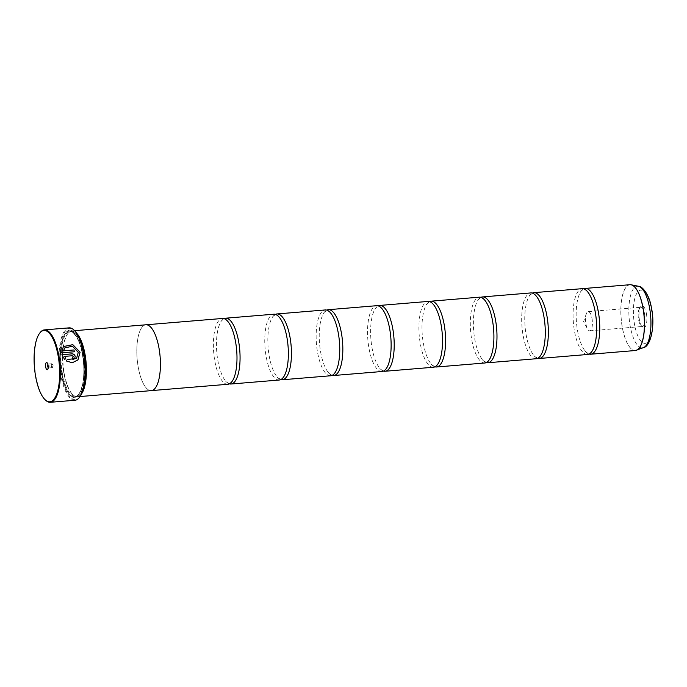 <?xml version="1.0" encoding="UTF-8"?>
<svg xmlns="http://www.w3.org/2000/svg" width="687" height="687" viewBox="0 0 687 687"><rect width="100%" height="100%" fill="white"/><g stroke="black" fill="none" stroke-linecap="round" stroke-linejoin="round"><path stroke-width="0.52" stroke-dasharray="3.44 2.58" d="M589.111 354.054A33.019 11.533 85.3 0 1 585.272 351.212A33.019 11.533 85.3 0 1 577.827 332.233A33.019 11.533 85.3 0 1 580.395 292.276A33.019 11.533 85.3 0 1 583.71 288.841M537.723 358.313A33.019 11.533 85.3 0 1 533.893 355.471A33.019 11.533 85.3 0 1 526.44 336.493A33.019 11.533 85.3 0 1 529.007 296.535A33.019 11.533 85.3 0 1 532.322 293.1M486.344 362.564A33.019 11.533 85.3 0 1 482.506 359.722A33.019 11.533 85.3 0 1 475.061 340.743A33.019 11.533 85.3 0 1 477.628 300.786A33.019 11.533 85.3 0 1 480.943 297.351M434.957 366.824A33.019 11.533 85.3 0 1 431.127 363.981A33.019 11.533 85.3 0 1 423.673 345.003A33.019 11.533 85.3 0 1 426.241 305.045A33.019 11.533 85.3 0 1 429.555 301.61M383.578 371.083A33.019 11.533 85.3 0 1 379.739 368.232A33.019 11.533 85.3 0 1 372.294 349.262A33.019 11.533 85.3 0 1 374.862 309.296A33.019 11.533 85.3 0 1 378.168 305.861M332.19 375.334A33.019 11.533 85.3 0 1 328.352 372.491A33.019 11.533 85.3 0 1 320.906 353.513A33.019 11.533 85.3 0 1 323.474 313.555A33.019 11.533 85.3 0 1 326.789 310.12M280.803 379.593A33.019 11.533 85.3 0 1 276.973 376.751A33.019 11.533 85.3 0 1 269.519 357.772A33.019 11.533 85.3 0 1 272.086 317.815A33.019 11.533 85.3 0 1 275.401 314.38M229.424 383.844A33.019 11.533 85.3 0 1 225.585 381.002A33.019 11.533 85.3 0 1 218.14 362.023A33.019 11.533 85.3 0 1 220.707 322.066A33.019 11.533 85.3 0 1 224.022 318.631M77.863 359.979L72.247 362.77L66.167 360.976L67.335 359.421M76.472 358.571L78.215 352.422L72.47 346.3L64.887 347.837M74.376 351.77L74.342 351.804A36.317 12.692 85.3 0 1 74.342 351.804L61.512 352.835M61.478 352.869L63.376 346.557M74.531 358.829L72.839 359.679A36.317 12.692 -94.7 0 0 72.573 357.712L73.346 356.665L72.272 355.78L64.509 356.424M45.454 400.066A36.317 12.692 85.3 0 1 36.256 378.099A36.317 12.692 85.3 0 1 39.889 332.903M646.312 313.117A11.035 3.856 85.3 0 1 646.218 324.608A11.035 3.856 85.3 0 1 642.345 327.089A11.035 3.856 85.3 0 1 639.545 320.417A11.035 3.856 85.3 0 1 640.653 306.685A11.035 3.856 85.3 0 1 646.312 313.117M644.578 313.693A9.627 3.366 85.3 0 1 642.414 326.471A9.627 3.366 85.3 0 1 641.108 325.887A9.627 3.366 85.3 0 1 638.67 320.056A9.627 3.366 85.3 0 1 639.631 308.077A9.627 3.366 85.3 0 1 640.825 307.278A9.627 3.366 85.3 0 1 644.578 313.693M591.928 318.055A9.627 3.366 85.3 0 1 589.772 330.833A9.627 3.366 85.3 0 1 587.522 328.936A9.627 3.366 85.3 0 1 586.028 324.419A9.627 3.366 85.3 0 1 586.277 313.882A9.627 3.366 85.3 0 1 588.184 311.64A9.627 3.366 85.3 0 1 591.928 318.055M48.142 367.639A1.984 0.696 -94.7 0 0 48.579 367.983A1.984 0.696 -94.7 0 0 48.829 367.82A1.984 0.696 -94.7 0 0 49.026 365.355A1.984 0.696 -94.7 0 0 48.528 364.153A1.984 0.696 -94.7 0 0 48.253 364.033A1.984 0.696 -94.7 0 0 47.884 364.445M51.405 366.369A1.984 0.696 -94.7 0 0 52.178 367.682A1.984 0.696 -94.7 0 0 52.573 367.227A1.984 0.696 -94.7 0 0 52.624 365.055A1.984 0.696 -94.7 0 0 52.315 364.127A1.984 0.696 -94.7 0 0 51.851 363.732A1.984 0.696 -94.7 0 0 51.405 366.369M79.95 396.7A35.767 12.495 85.3 0 1 61.598 375.832A35.767 12.495 85.3 0 1 61.924 338.597A35.767 12.495 85.3 0 1 74.471 330.55M69.061 327.854A36.317 12.692 -94.7 0 0 60.92 376.055A36.317 12.692 -94.7 0 0 75.055 400.246M84.046 385.965A32.487 11.353 85.3 0 1 76.789 396.253A32.487 11.353 85.3 0 1 72.384 394.269A32.487 11.353 85.3 0 1 64.149 374.621A32.487 11.353 85.3 0 1 67.403 334.191A32.487 11.353 85.3 0 1 71.431 331.512A32.487 11.353 85.3 0 1 80.276 340.469M81.65 393.737A33.036 11.542 85.3 0 1 77.348 396.76A33.036 11.542 85.3 0 1 72.865 394.742A33.036 11.542 85.3 0 1 64.492 374.758A33.036 11.542 85.3 0 1 67.807 333.65A33.036 11.542 85.3 0 1 71.895 330.919A33.036 11.542 85.3 0 1 76.643 333.195M82.964 352.8A33.912 11.851 85.3 0 1 82.655 388.095A33.912 11.851 85.3 0 1 70.761 395.729A33.912 11.851 85.3 0 1 62.174 375.222A33.912 11.851 85.3 0 1 65.566 333.015A33.912 11.851 85.3 0 1 82.964 352.8M82.285 353.024A33.362 11.653 85.3 0 1 81.985 387.751A33.362 11.653 85.3 0 1 70.28 395.257A33.362 11.653 85.3 0 1 61.821 375.076A33.362 11.653 85.3 0 1 65.171 333.556A33.362 11.653 85.3 0 1 82.285 353.024M587.591 354.483A33.019 11.533 85.3 0 1 574.744 332.491A33.019 11.533 85.3 0 1 582.138 288.669M145.893 324.788A33.036 11.542 -94.7 0 0 138.491 368.627A33.019 11.533 -94.7 0 0 151.346 390.611A33.019 11.533 -94.7 0 0 158.74 346.798A33.019 11.533 -94.7 0 0 145.893 324.805A33.019 11.533 -94.7 0 0 138.491 368.627A33.036 11.542 -94.7 0 0 151.346 390.628M536.212 358.734A33.019 11.533 85.3 0 1 523.357 336.75A33.019 11.533 85.3 0 1 530.759 292.928M484.824 362.994A33.019 11.533 85.3 0 1 471.978 341.001A33.019 11.533 85.3 0 1 479.371 297.179M433.437 367.244A33.019 11.533 85.3 0 1 420.59 345.26A33.019 11.533 85.3 0 1 427.992 301.438M382.058 371.504A33.019 11.533 85.3 0 1 369.211 349.511A33.019 11.533 85.3 0 1 376.605 305.698M330.67 375.763A33.019 11.533 85.3 0 1 317.823 353.771A33.019 11.533 85.3 0 1 325.226 309.949M279.291 380.014A33.019 11.533 85.3 0 1 266.436 358.03A33.019 11.533 85.3 0 1 273.838 314.208M227.904 384.273A33.019 11.533 85.3 0 1 215.057 362.281A33.019 11.533 85.3 0 1 222.451 318.467M61.839 354.724L64.69 359.679M629.885 284.719A33.019 11.533 -94.7 0 0 622.491 328.532A33.019 11.533 -94.7 0 0 635.338 350.525M635.939 350.43A33.002 11.533 85.3 0 1 622.577 328.523A33.002 11.533 85.3 0 1 630.494 284.71M62.611 374.75A32.487 11.353 85.3 0 1 69.885 331.632A32.487 11.353 85.3 0 1 82.526 353.273A32.487 11.353 85.3 0 1 75.252 396.382A32.487 11.353 85.3 0 1 62.611 374.75M82.182 353.127A33.036 11.542 85.3 0 1 78.155 395.119A33.036 11.542 85.3 0 1 61.924 374.973A33.036 11.542 85.3 0 1 65.961 332.98A33.036 11.542 85.3 0 1 82.182 353.127M638.421 286.247A30.941 10.812 -94.7 0 0 630.4 327.244A30.941 10.812 -94.7 0 0 643.504 347.613M634.745 325.586A26.69 9.326 85.3 0 1 638.008 291.657A26.69 9.326 85.3 0 1 651.113 307.939A26.69 9.326 85.3 0 1 647.858 341.868A26.69 9.326 85.3 0 1 634.745 325.586M580.395 292.276C580.635 291.331 581.752 290.343 583.744 289.313C585.882 290 587.145 290.79 587.54 291.683M529.007 296.535C529.248 295.59 530.373 294.603 532.365 293.564C534.503 294.259 535.766 295.049 536.161 295.942M477.628 300.786C477.869 299.841 478.985 298.854 480.977 297.823C483.116 298.51 484.378 299.309 484.773 300.193M426.241 305.045C426.481 304.101 427.597 303.113 429.598 302.082C431.728 302.769 432.999 303.56 433.394 304.453M374.862 309.296C375.102 308.36 376.218 307.364 378.211 306.333C380.349 307.029 381.611 307.819 382.006 308.712M323.474 313.555C323.714 312.611 324.831 311.623 326.823 310.593C328.961 311.28 330.232 312.07 330.619 312.963M272.086 317.815C272.335 316.87 273.452 315.883 275.444 314.844C277.582 315.539 278.845 316.329 279.24 317.222M220.707 322.066C220.948 321.121 222.064 320.133 224.056 319.103C226.195 319.79 227.457 320.589 227.852 321.473M225.585 381.002C225.98 381.895 227.242 382.685 229.381 383.38C231.373 382.341 232.498 381.354 232.738 380.409M276.973 376.751C277.368 377.635 278.63 378.434 280.768 379.121C282.761 378.09 283.877 377.103 284.117 376.158M328.352 372.491C328.747 373.385 330.018 374.175 332.147 374.862C334.148 373.831 335.265 372.843 335.505 371.899M379.739 368.232C380.134 369.125 381.397 369.915 383.535 370.611C385.527 369.572 386.644 368.584 386.884 367.639M431.127 363.981C431.513 364.874 432.784 365.664 434.923 366.351C436.915 365.321 438.031 364.333 438.272 363.389M482.506 359.722C482.901 360.615 484.163 361.405 486.302 362.101C488.294 361.061 489.41 360.074 489.659 359.129M533.893 355.471C534.288 356.355 535.551 357.154 537.689 357.841C539.681 356.811 540.798 355.823 541.038 354.878M585.272 351.212C585.668 352.105 586.93 352.895 589.068 353.582C591.06 352.551 592.185 351.564 592.426 350.619M641.108 325.887L642.345 327.089M589.772 330.833L642.414 326.471M586.277 313.882L583.572 321.679L587.522 328.936M48.829 367.82L47.626 369.451M52.178 367.682L48.579 367.983M52.315 364.127L53.131 365.621L52.573 367.227M67.403 334.191L67.807 333.65M76.789 396.253L75.252 396.382C76.068 395.557 78.893 398.4 82.655 384.05C84.381 374.621 84.218 364.333 82.157 353.195C79.95 338.639 72.083 329.958 69.885 331.632L71.431 331.512M70.28 395.257L70.761 395.729M74.617 330.687L71.895 330.919M80.07 396.536L77.348 396.76M65.171 333.556L65.566 333.015M72.384 394.269L72.865 394.742M51.851 363.732L48.253 364.033M48.528 364.153L47.068 362.736M588.184 311.64L640.825 307.278M639.631 308.077L640.653 306.685"/><path stroke-width="1.03" d="M583.71 288.841A33.019 11.533 85.3 0 1 585.221 288.42A33.019 11.533 85.3 0 1 598.076 310.404A33.019 11.533 85.3 0 1 590.674 354.226A33.019 11.533 85.3 0 1 589.111 354.054M532.322 293.1A33.019 11.533 85.3 0 1 533.842 292.671A33.019 11.533 85.3 0 1 546.689 314.663A33.019 11.533 85.3 0 1 539.295 358.477A33.019 11.533 85.3 0 1 537.723 358.313M480.943 297.351A33.019 11.533 85.3 0 1 482.454 296.93A33.019 11.533 85.3 0 1 495.31 318.914A33.019 11.533 85.3 0 1 487.907 362.736A33.019 11.533 85.3 0 1 486.344 362.564M429.555 301.61A33.019 11.533 85.3 0 1 431.075 301.181A33.019 11.533 85.3 0 1 443.922 323.173A33.019 11.533 85.3 0 1 436.52 366.995A33.019 11.533 85.3 0 1 434.957 366.824M378.168 305.861A33.019 11.533 85.3 0 1 379.688 305.44A33.019 11.533 85.3 0 1 392.535 327.433A33.019 11.533 85.3 0 1 385.141 371.246A33.019 11.533 85.3 0 1 383.578 371.083M326.789 310.12A33.019 11.533 85.3 0 1 328.309 309.7A33.019 11.533 85.3 0 1 341.156 331.684A33.019 11.533 85.3 0 1 333.753 375.506A33.019 11.533 85.3 0 1 332.19 375.334M275.401 314.38A33.019 11.533 85.3 0 1 276.921 313.95A33.019 11.533 85.3 0 1 289.768 335.943A33.019 11.533 85.3 0 1 282.374 379.756A33.019 11.533 85.3 0 1 280.803 379.593M224.022 318.631A33.019 11.533 85.3 0 1 225.534 318.21A33.019 11.533 85.3 0 1 238.389 340.194A33.019 11.533 85.3 0 1 230.987 384.016A33.019 11.533 85.3 0 1 229.424 383.844M63.359 346.574L72.822 344.702L80.061 352.268L77.983 359.851M67.309 359.456L76.506 358.537L67.335 359.421L66.201 360.941L72.272 362.736L77.863 359.979L80.096 352.233L72.839 344.659L63.376 346.557L61.512 352.835L74.376 351.77A36.317 12.692 -94.7 0 0 73.973 349.949L63.444 350.817L64.913 347.802L72.504 346.265L78.249 352.388L76.506 358.537M72.573 357.712L73.346 356.665M73.38 356.63L72.607 357.678A36.317 12.692 85.3 0 1 72.874 359.636L74.531 358.829L75.227 356.476C74.78 354.75 73.698 353.874 71.972 353.857L61.873 354.69L64.724 359.644L65.84 358.142L64.544 356.39L72.307 355.746L73.38 356.63L72.607 357.678M61.882 354.724L71.937 353.891C73.664 353.917 74.746 354.784 75.192 356.51L74.531 358.829M57.845 354.312A35.767 12.495 -94.7 0 0 39.494 333.444A35.767 12.495 -94.7 0 0 35.913 377.962A35.767 12.495 -94.7 0 0 44.973 399.594A35.767 12.495 -94.7 0 0 57.519 391.547A35.767 12.495 -94.7 0 0 57.845 354.312M39.494 333.444L39.889 332.903A36.317 12.692 85.3 0 1 44.389 329.897A36.317 12.692 85.3 0 1 58.524 354.088A36.317 12.692 85.3 0 1 50.391 402.29A36.317 12.692 85.3 0 1 45.454 400.066L44.973 399.594M45.763 367.339A3.633 1.271 -94.7 0 0 47.626 369.451A3.633 1.271 -94.7 0 0 47.987 364.934A3.633 1.271 -94.7 0 0 47.068 362.736A3.633 1.271 -94.7 0 0 45.797 363.56A3.633 1.271 -94.7 0 0 45.763 367.339M47.884 364.445A1.984 0.696 -94.7 0 0 47.807 366.66A1.984 0.696 -94.7 0 0 48.142 367.639M73.99 330.078L74.471 330.55A35.767 12.495 85.3 0 1 83.539 352.182A35.767 12.495 85.3 0 1 79.95 396.7L79.555 397.241A36.317 12.692 -94.7 0 0 83.187 352.045A36.317 12.692 -94.7 0 0 73.99 330.078A36.317 12.692 -94.7 0 0 69.061 327.854L44.389 329.897M80.276 340.469A32.487 11.353 85.3 0 1 84.072 353.144A32.487 11.353 85.3 0 1 84.046 385.965M76.643 333.195A33.036 11.542 85.3 0 1 84.75 352.92A33.036 11.542 85.3 0 1 81.65 393.737M533.842 292.671L582.138 288.669A33.019 11.533 85.3 0 1 587.54 291.683A33.019 11.533 85.3 0 1 594.994 310.661A33.019 11.533 85.3 0 1 592.426 350.619A33.019 11.533 85.3 0 1 587.591 354.483L539.295 358.477M80.07 396.536L151.346 390.628A33.036 11.542 -94.7 0 0 158.749 346.789A33.036 11.542 -94.7 0 0 145.893 324.788L74.617 330.687M482.454 296.93L530.759 292.928A33.019 11.533 85.3 0 1 536.161 295.942A33.019 11.533 85.3 0 1 543.606 314.921A33.019 11.533 85.3 0 1 541.038 354.878A33.019 11.533 85.3 0 1 536.212 358.734L487.907 362.736M431.075 301.181L479.371 297.179A33.019 11.533 85.3 0 1 484.773 300.193A33.019 11.533 85.3 0 1 492.227 319.172A33.019 11.533 85.3 0 1 489.659 359.129A33.019 11.533 85.3 0 1 484.824 362.994L436.52 366.995M379.688 305.44L427.992 301.438A33.019 11.533 85.3 0 1 433.394 304.453A33.019 11.533 85.3 0 1 440.839 323.431A33.019 11.533 85.3 0 1 438.272 363.389A33.019 11.533 85.3 0 1 433.437 367.244L385.141 371.246M328.309 309.7L376.605 305.698A33.019 11.533 85.3 0 1 382.006 308.712A33.019 11.533 85.3 0 1 389.452 327.682A33.019 11.533 85.3 0 1 386.884 367.639A33.019 11.533 85.3 0 1 382.058 371.504L333.753 375.506M276.921 313.95L325.226 309.949A33.019 11.533 85.3 0 1 330.619 312.963A33.019 11.533 85.3 0 1 338.073 331.941A33.019 11.533 85.3 0 1 335.505 371.899A33.019 11.533 85.3 0 1 330.67 375.763L282.374 379.756M225.534 318.21L273.838 314.208A33.019 11.533 85.3 0 1 279.24 317.222A33.019 11.533 85.3 0 1 286.685 336.201A33.019 11.533 85.3 0 1 284.117 376.158A33.019 11.533 85.3 0 1 279.291 380.014L230.987 384.016M146.254 324.771L222.451 318.467A33.019 11.533 85.3 0 1 227.852 321.473A33.019 11.533 85.3 0 1 235.306 340.451A33.019 11.533 85.3 0 1 232.738 380.409A33.019 11.533 85.3 0 1 227.904 384.273L151.707 390.585M50.391 402.29L75.055 400.246A36.317 12.692 -94.7 0 0 79.555 397.241M65.84 358.142L64.544 356.39M65.806 358.176L64.69 359.679M64.913 347.802L63.444 350.817M63.419 350.859L73.973 349.949M73.938 349.984A36.317 12.692 85.3 0 1 74.333 351.77M590.674 354.226L635.338 350.525A33.019 11.533 -94.7 0 0 642.74 306.703A33.019 11.533 -94.7 0 0 629.885 284.719L631.13 284.787A33.002 11.533 85.3 0 1 642.817 306.703A33.002 11.533 85.3 0 1 636.557 350.25A33.002 11.533 85.3 0 1 635.939 350.43M630.494 284.71A33.002 11.533 85.3 0 1 631.13 284.787L638.421 286.247C642.714 286.153 649.67 295.693 651.328 307.433C655.458 324.985 650.778 346.54 643.504 347.613A30.941 10.812 -94.7 0 0 649.37 306.788A30.941 10.812 -94.7 0 0 638.421 286.247M629.885 284.719L585.221 288.42M643.504 347.613L635.338 350.525"/></g></svg>
